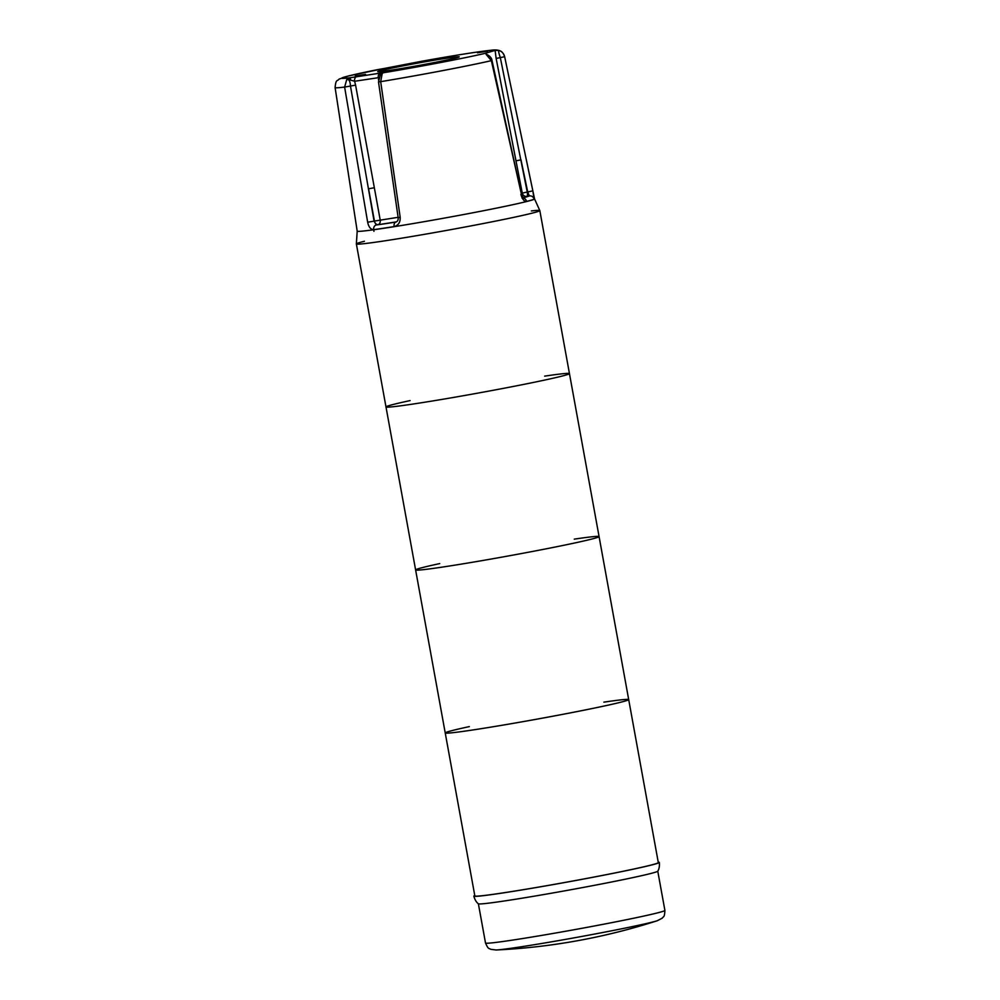 <?xml version="1.0" encoding="UTF-8"?>
<svg xmlns="http://www.w3.org/2000/svg" width="1000" height="1000" viewBox="0 0 1000 1000"><rect width="100%" height="100%" fill="white"/><g stroke="black" fill="none" stroke-linecap="round" stroke-linejoin="round"><path stroke-width="1.5" d="M407.975 64.925A41.438 1.262 -10.3 0 0 377.7 71.662A41.438 1.262 -10.3 0 0 418.7 65.487A41.438 1.262 -10.3 0 0 459.237 56.837A41.438 1.262 -10.3 0 0 407.975 64.925M355.312 75.987L365.562 74.362L355.312 75.987M477.438 52.787L487.688 51.175L477.438 52.787M416.562 62.325A4.138 1.05 -100.8 0 0 416.525 62.337A4.138 1.05 -100.8 0 0 416.488 62.337L384.087 68.487A4.138 1.05 79.2 0 1 384.087 68.487A4.138 1.05 79.2 0 1 384.125 68.487L422.1 61.188L423.075 61.913L422.1 61.188A77.912 2.362 169.7 0 1 495.112 50.388L496.138 58.438L500.325 57.613C498.675 52.9 498.263 50.525 499.1 50.5L495.2 50.362M379.925 75.675L383.15 72.8A4.138 4.138 108.6 0 0 380.075 75.275M356.775 76.638A4.138 2.95 81.5 0 0 354.613 81.263L378.312 77.7A4.138 2.95 -98.5 0 1 380.475 73.088L350.337 77.725L346.775 79.438L350.513 80.087L350.337 77.725A77.912 2.362 169.7 0 1 377.212 69.713L384.125 68.487M378.425 79.837L378.963 77.325M350.513 80.087L354.613 81.263L355.588 85.138L374.338 187.738L368.575 188.787L374.438 221.05A4.138 2.913 -102 0 0 378.038 224.625A4.138 2.95 81.5 0 0 380.2 220.012L374.338 187.738M380.35 74.95L381.887 74.125M346.95 79.375C349.012 79.037 350.188 81.275 350.475 86.075L374.087 221.125L367.663 222.225C368.7 227.113 370.712 229.587 373.688 229.638A90.125 2.737 -10.3 0 0 394.137 226.575A4.138 2.438 -99 0 1 395.788 222.075A85.988 2.612 169.7 0 1 376.275 225A4.138 3.388 82.2 0 0 373.688 229.638L373.95 231.325M486.1 54.375L491.35 60.65L521.413 194.213M522.05 198.088L523.387 198.25L521.413 194.225L491.987 60.425L491.35 60.65A86.2 2.625 -10.3 0 1 380.688 81.662L382.075 74.138M523.188 198.062A4.138 3.762 75.9 0 1 526.55 201.425A90.125 2.737 -10.3 0 0 534.087 199.175L532.85 190.85L527.725 191.95L520.988 159.838L515.988 160.837L522.25 193.025A4.138 3.987 -106.6 0 0 526.912 196.35A4.138 1.1 80.2 0 0 527.25 192.025L500.325 57.613L504.65 56.688C503.862 53.6 502.013 51.537 499.1 50.5L499.875 50.8C501.863 51.35 503.462 53.3 504.65 56.688L528.7 171.075L504.65 56.688M532.85 190.85L528.7 171.075M520.875 194.425C522.3 199.213 524.188 201.537 526.55 201.425M534.087 199.175A4.138 4.125 -116.4 0 0 529.312 195.938A85.988 2.612 169.7 0 1 523 197.85M521.213 193.337L527.725 191.95L529.312 195.938L522.8 197.575M485.438 53.275L495.112 50.388M355.588 85.138L344.613 87.075L367.663 222.225M346.775 79.438L344.613 87.075A86.2 2.625 -10.3 0 1 335.1 87.587L357.2 231.137A90.125 2.737 -10.3 0 0 446.362 217.725A90.125 2.737 -10.3 0 0 534.55 198.912L528.875 171.887M378.5 81.9L380.688 81.662L400.188 217.35L398.15 217.575L378.5 81.912L380.337 74.938M396.4 221.863L376.275 225L374.087 221.125L398.113 217.312M398.15 217.575C398.387 219.9 397.663 221.388 395.95 222.037L396.05 222.013M394.137 226.575C398.35 225.438 400.375 222.362 400.188 217.35M364.425 241.262A93.238 2.837 -10.3 0 0 356.362 243.925A93.238 2.837 -10.3 0 0 448.6 230.05A93.238 2.837 -10.3 0 0 539.825 210.575A93.238 2.837 -10.3 0 0 531.337 210.938M410.1 400.588A93.238 2.837 -10.3 0 0 385.988 406.925L356.362 243.925A93.238 2.837 -10.3 0 0 448.6 230.05A93.238 2.837 -10.3 0 0 539.825 210.588L534.525 198.875M439.725 563.587A93.238 2.837 -10.3 0 0 415.613 569.938L385.988 406.925A93.238 2.837 -10.3 0 0 478.225 393.05A93.238 2.837 -10.3 0 0 569.45 373.587A93.238 2.837 -10.3 0 0 544.637 376.138M469.35 726.6A93.238 2.837 -10.3 0 0 445.225 732.938A93.238 2.837 -10.3 0 0 537.463 719.05A93.238 2.837 -10.3 0 0 628.688 699.6A93.238 2.837 -10.3 0 0 603.888 702.15M628.688 699.6A93.238 2.837 -10.3 0 1 620.737 702.225A93.238 2.837 -10.3 0 1 518.112 722.513A93.238 2.837 -10.3 0 1 445.225 732.938L474.85 895.938A93.238 2.837 -10.3 0 0 567.087 882.062A93.238 2.837 -10.3 0 0 658.312 862.6L599.075 536.587A93.238 2.837 -10.3 0 0 574.263 539.138M474.775 895.525A94.275 2.862 -10.3 0 0 473.837 896.125C475.6 902.65 479.038 904.137 478.413 903.787A91.163 2.775 -10.3 0 0 568.562 890.15A91.163 2.775 -10.3 0 0 657.738 871.2C657.275 871.737 659.975 869.15 659.338 862.412A94.275 2.862 -10.3 0 0 658.238 862.188M473.837 896.125A94.275 2.862 -10.3 0 0 567.1 882.087A94.275 2.862 -10.3 0 0 659.338 862.412M445.225 732.938L415.613 569.938A93.238 2.837 -10.3 0 0 488.488 559.5A93.238 2.837 -10.3 0 0 591.125 539.225A93.238 2.837 -10.3 0 0 599.075 536.587L539.825 210.588M385.988 406.925A93.238 2.837 -10.3 0 0 478.225 393.05A93.238 2.837 -10.3 0 0 569.45 373.587M415.613 569.938A93.238 2.837 -10.3 0 0 507.85 556.05A93.238 2.837 -10.3 0 0 599.075 536.587M485.513 53.25A77.912 2.362 169.7 0 1 383.15 72.8L380.475 73.088M496.138 58.438L515.988 160.837M495.988 950A84 2.55 -10.3 0 0 496.213 949.987L496.213 949.987A84 2.55 -10.3 0 0 577.125 937.3A84 2.55 -10.3 0 0 657.337 920.713L657.337 920.713A84 2.55 -10.3 0 0 657.55 920.638M664.9 910.413C664.5 918.2 663.413 916.1 662.262 918.15L657.337 920.713A621.562 621.562 0 0 1 496.213 949.987L490.7 949.325C488.9 947.812 488.625 950.15 485.513 943.012A91.163 2.775 -10.3 0 0 575.7 929.438A91.163 2.775 -10.3 0 0 664.9 910.413L657.763 871.162M349.688 79.7L349.375 77.962M384.087 68.487L348.525 75.938L339.1 79.088C337.388 81.562 335.887 78.625 335.1 87.587M416.525 62.337L421.925 61.225M491.987 60.412C491.65 57.912 489.8 55.862 486.425 54.288M422.188 61.175C454.65 55.362 477.512 51.737 490.788 50.287C494.787 49.713 497.8 49.875 499.825 50.775M356.362 243.925L357.2 231.1M485.513 943.012L478.375 903.763"/></g></svg>
